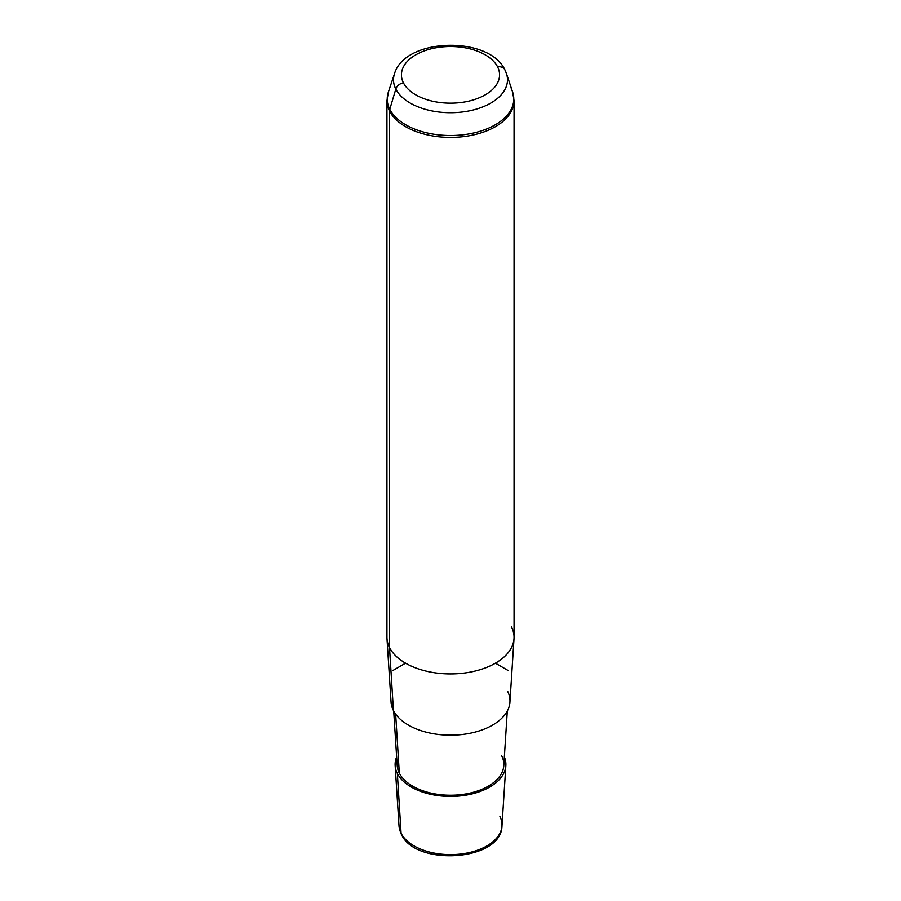 <?xml version="1.0" encoding="UTF-8"?>
<svg xmlns="http://www.w3.org/2000/svg" width="901" height="901" viewBox="0 0 901 901"><rect width="100%" height="100%" fill="white"/><g stroke="black" fill="none" stroke-linecap="round" stroke-linejoin="round"><path stroke-width="1.35" d="M397.352 773.463A55.389 31.974 180 0 1 396.654 756.986A55.389 31.974 0 0 0 395.156 765.647A55.389 31.974 0 0 0 397.352 773.463A55.389 31.974 0 0 0 457.359 796.191A55.389 31.974 0 0 0 505.844 765.647A55.389 31.974 0 0 0 504.346 756.986A55.389 31.974 180 0 1 464.781 795.358A55.389 31.974 180 0 1 397.352 773.463L401.08 833.267L397.352 773.463M507.297 711.024L503.794 765.602A53.328 30.792 180 0 1 457.1 795.009A53.328 30.792 180 0 1 399.323 773.126A53.328 30.792 0 0 0 465.513 794.006A53.328 30.792 0 0 0 501.677 755.793M399.323 773.126L395.652 714.121L399.323 773.126A53.328 30.792 180 0 1 397.206 765.602L393.703 711.024M393.433 710.517L389.525 647.582A63.554 36.693 0 0 0 458.372 673.655A63.554 36.693 0 0 0 514.009 638.606L509.932 702.127A59.466 34.328 180 0 1 457.866 734.923A59.466 34.328 180 0 1 393.433 710.517A59.466 34.328 180 0 1 391.068 702.127L386.991 638.606A63.554 36.693 0 0 0 389.525 647.582L393.433 710.517A59.466 34.328 0 0 0 467.247 733.797A59.466 34.328 0 0 0 507.567 691.191M514.009 638.606A63.554 36.693 0 0 0 511.475 626.916M395.156 765.647L399.03 825.992L401.35 834.281C415.519 866.796 501.587 861.108 501.97 825.992A51.503 29.733 180 0 1 456.875 854.396A51.503 29.733 180 0 1 401.08 833.267A51.503 29.733 180 0 1 399.03 825.992A51.503 29.733 0 0 0 401.08 833.267A4.1 3.21 153.1 0 0 401.35 834.281A4.1 3.21 -26.9 0 1 401.08 833.267A51.503 29.733 0 0 0 456.875 854.396A51.503 29.733 0 0 0 501.97 825.992A51.503 29.733 0 0 0 499.92 816.52M403.423 82.813A49.059 28.325 180 0 1 436.692 47.663A49.059 28.325 180 0 1 497.577 66.865A49.059 28.325 180 0 1 464.308 102.016A49.059 28.325 180 0 1 403.423 82.813A8.199 6.42 153.1 0 0 395.821 89.064A56.977 32.898 180 0 1 394.548 73.567A56.977 32.898 0 0 0 395.821 89.064A8.199 6.42 -26.9 0 1 403.423 82.813A49.059 28.325 0 0 0 464.308 102.016A49.059 28.325 0 0 0 497.577 66.865A49.059 28.325 0 0 0 436.692 47.663A49.059 28.325 0 0 0 403.423 82.813M512.624 92.048L506.452 73.567A56.977 32.898 180 0 1 463.936 111.769A56.977 32.898 180 0 1 395.821 89.064A56.977 32.898 0 0 0 463.936 111.769A56.977 32.898 0 0 0 506.452 73.567A56.977 32.898 0 0 0 505.179 70.537A8.199 6.42 153.1 0 0 504.887 69.839A8.199 6.42 153.1 0 0 497.577 66.865A8.199 6.42 -26.9 0 1 504.887 69.839C489.052 35.567 405.225 37.504 394.548 73.567L388.376 92.048A63.273 36.524 0 0 0 389.784 109.258A63.273 36.524 180 0 1 388.376 92.048L386.946 100.709A63.554 36.693 0 0 0 389.525 111.037L389.525 647.582A63.554 36.693 180 0 1 386.946 637.244L386.946 100.709A63.554 36.693 180 0 0 389.525 111.037A63.554 36.693 0 0 0 459.533 137.02A63.554 36.693 0 0 0 514.054 100.709A63.554 36.693 180 0 1 459.533 137.02A63.554 36.693 180 0 1 389.525 111.037A8.199 6.42 -26.9 0 1 389.784 109.258L395.821 89.064L389.784 109.258A8.199 6.42 153.1 0 0 389.525 111.037L389.525 647.582A63.554 36.693 180 0 0 459.533 673.565A63.554 36.693 180 0 0 514.054 637.244L514.054 100.709L512.624 92.048A63.273 36.524 180 0 1 465.423 134.474A63.273 36.524 180 0 1 389.784 109.258A63.273 36.524 0 0 0 465.423 134.474A63.273 36.524 0 0 0 512.624 92.048A63.273 36.524 0 0 0 511.216 88.692M405.563 663.192L392.521 670.727M495.437 663.192L508.479 670.727M501.97 825.992L505.844 765.647M506.452 73.567L504.887 69.839"/></g></svg>
